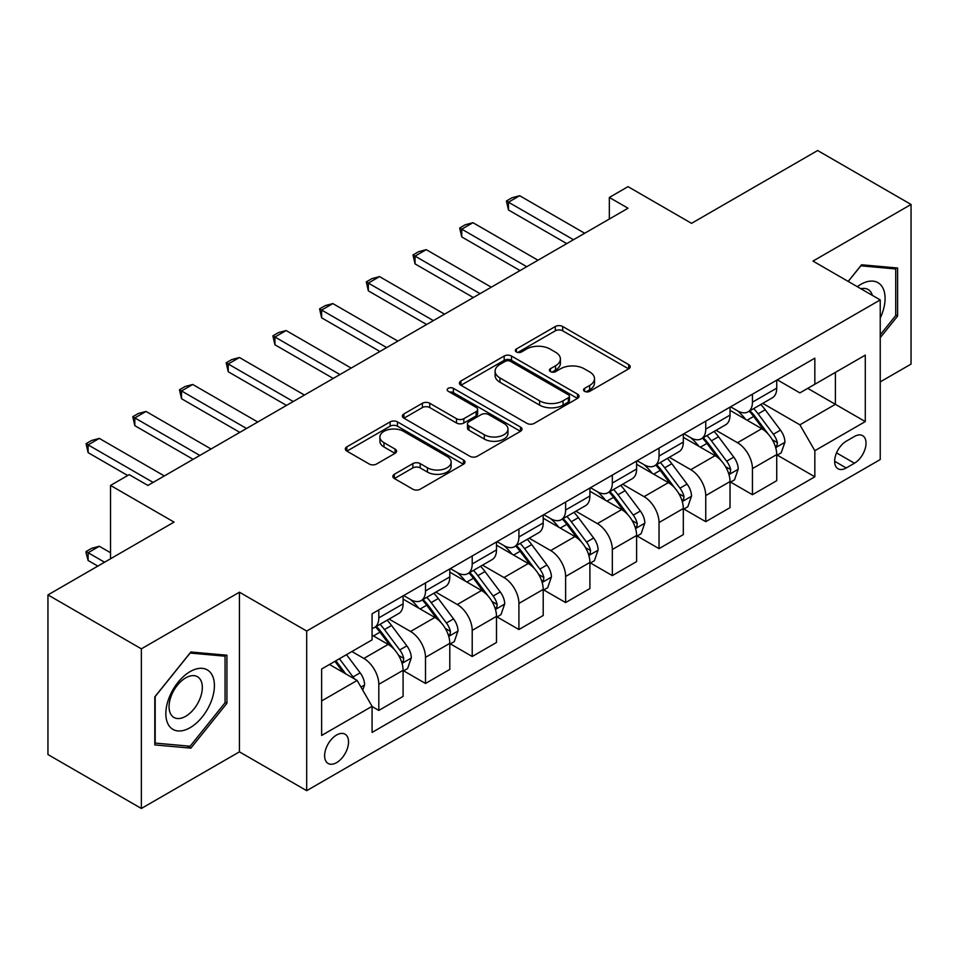 <?xml version="1.0" encoding="UTF-8"?>
<svg xmlns="http://www.w3.org/2000/svg" width="959" height="959" viewBox="0 0 959 959"><rect width="100%" height="100%" fill="white"/><g stroke="black" fill="none" stroke-linecap="round" stroke-linejoin="round"><path stroke-width="1.44" d="M584.594 391.332A3.632 2.098 0 0 0 589.737 391.332L628.696 368.831A5.191 2.997 0 0 0 630.219 366.722A5.191 2.997 0 0 0 628.696 364.6L562.681 326.492A5.191 2.997 0 0 0 555.345 326.492L516.386 348.98A3.632 2.098 0 0 0 515.319 350.467A3.632 2.098 0 0 0 516.386 351.953A3.632 2.098 0 0 0 521.516 351.953L526.563 349.04A16.603 9.578 0 0 1 550.034 349.04L555.537 352.217A16.603 9.578 0 0 1 560.392 358.99A16.603 9.578 0 0 1 555.537 365.763L550.49 368.676A3.632 2.098 0 0 0 549.423 370.162A3.632 2.098 0 0 0 550.49 371.636A3.632 2.098 0 0 0 555.621 371.636L560.667 368.736A16.603 9.578 0 0 1 584.139 368.736L589.641 371.9A16.603 9.578 0 0 1 594.496 378.685A16.603 9.578 0 0 1 589.641 385.458L584.594 388.371A3.632 2.098 0 0 0 583.528 389.845A3.632 2.098 0 0 0 584.594 391.332L584.594 388.371M336.585 762.633A16.914 9.758 120 0 0 347.626 747.732A16.914 9.758 120 0 0 345.036 734.174A16.914 9.758 120 0 0 336.585 735.014A16.914 9.758 120 0 0 325.533 749.914A16.914 9.758 120 0 0 328.134 763.472A16.914 9.758 120 0 0 336.585 762.633M394.341 474.285A5.191 2.997 0 0 0 392.83 476.395A5.191 2.997 0 0 0 394.341 478.517L412.861 489.21A5.191 2.997 0 0 0 420.198 489.21L463.473 464.228A5.191 2.997 0 0 0 464.995 462.106A5.191 2.997 0 0 0 463.473 459.984L397.458 421.876A5.191 2.997 0 0 0 390.133 421.876L346.846 446.858A5.191 2.997 0 0 0 345.336 448.98A5.191 2.997 0 0 0 346.846 451.102L369.227 464.012A5.191 2.997 0 0 0 376.563 464.012L395.084 453.319A5.191 2.997 0 0 0 396.594 451.198A5.191 2.997 0 0 0 395.084 449.088L383.984 442.674A13.87 8.008 0 0 1 379.92 437.016A13.87 8.008 0 0 1 388.491 429.62A13.87 8.008 0 0 1 403.607 431.358L447.062 456.448A13.87 8.008 0 0 1 451.126 462.106A13.87 8.008 0 0 1 442.567 469.502A13.87 8.008 0 0 1 427.45 467.776L420.198 463.593A5.191 2.997 0 0 0 412.861 463.593L394.341 474.285L394.341 478.517M880.23 381.886L911.05 364.096L911.05 204.459L817.643 150.527L691.535 223.339L628.025 186.657L609.337 197.446L628.025 208.235L147.902 485.434L129.213 474.645L110.537 485.434L110.537 558.773M141.357 648.835L141.357 808.473L239.438 751.844L239.438 592.206L141.357 648.835L47.95 594.904L174.047 522.104L110.537 485.434M239.438 592.206L306.688 631.046L880.23 299.915L880.23 459.553L306.688 790.672L306.688 631.046M911.05 204.459L812.968 261.088L880.23 299.915M526.923 423.363A5.191 2.997 0 0 0 534.259 423.363L577.534 398.369A5.191 2.997 0 0 0 579.056 396.259A5.191 2.997 0 0 0 577.534 394.137L511.519 356.029A5.191 2.997 0 0 0 504.182 356.029L460.907 381.011A5.191 2.997 0 0 0 459.397 383.132A5.191 2.997 0 0 0 460.907 385.242L526.923 423.363M449.711 392.123A3.632 2.098 0 0 1 453.391 392.627L453.391 388.311L520.509 427.067A5.191 2.997 0 0 1 522.032 429.176A5.191 2.997 0 0 1 520.509 431.298L477.234 456.28A5.191 2.997 0 0 1 469.898 456.28L403.883 418.172L403.883 413.94A5.191 2.997 0 0 0 402.36 416.05A5.191 2.997 0 0 0 403.883 418.172M403.883 413.94L422.404 403.248A5.191 2.997 0 0 1 429.74 403.248L456.508 418.699A5.191 2.997 0 0 0 463.844 418.699L476.132 411.603A5.191 2.997 0 0 0 477.654 409.493A5.191 2.997 0 0 0 476.132 407.371L448.261 391.284A3.632 2.098 0 0 1 447.194 389.798A3.632 2.098 0 0 1 449.435 387.856A3.632 2.098 0 0 1 453.391 388.311M141.357 808.473L47.95 754.541L47.95 594.904M854.445 436.465L846.222 441.212A16.375 9.458 120 0 0 835.529 455.645A16.375 9.458 120 0 0 838.034 468.771A16.375 9.458 120 0 0 846.222 467.956L854.445 463.209A16.375 9.458 120 0 0 865.15 448.776A16.375 9.458 120 0 0 862.632 435.65A16.375 9.458 120 0 0 854.445 436.465M777.293 379.836L799.89 392.89L814.838 384.259L814.838 358.163L372.08 613.784L372.08 639.881L321.637 669.01L321.637 735.445L372.08 706.327L372.08 732.424L814.838 476.803L814.838 450.706L799.89 424.813L762.741 403.367M814.838 384.259L865.282 355.142L865.282 421.576L814.838 450.706M239.438 751.844L306.688 790.672M609.337 197.446L609.337 219.024M807.742 388.359L835.385 404.326L835.385 372.392L865.282 355.142M799.89 424.813L835.385 404.326L865.282 421.576M321.637 700.933L357.132 680.446L329.488 664.479M372.08 706.543L378.805 710.427L378.805 684.318A21.134 12.203 -120 0 0 363.857 658.437L351.905 651.533M378.805 710.427L403.092 696.402L403.092 670.305A21.134 12.203 -120 0 0 388.143 644.412L372.08 635.146M403.655 670.844L425.508 683.455L425.508 657.359A21.134 12.203 -120 0 0 410.56 631.478L389.102 619.082M425.508 683.455L449.795 669.442L449.795 643.333A21.134 12.203 -120 0 0 434.847 617.452L403.092 599.111M450.358 643.873L472.212 656.495L472.212 630.399A21.134 12.203 -120 0 0 457.263 604.506L435.806 592.123M472.212 656.495L496.498 642.47L496.498 616.373A21.134 12.203 -120 0 0 481.55 590.492L449.795 572.151M497.062 616.913L518.915 629.536L518.915 603.427A21.134 12.203 -120 0 0 503.978 577.546L482.509 565.151M518.915 629.536L543.202 615.51L543.202 589.413A21.134 12.203 -120 0 0 528.265 563.52L496.498 545.192M543.765 589.953L565.618 602.564L565.618 576.467A21.134 12.203 -120 0 0 550.682 550.574L529.224 538.191M565.618 602.564L589.905 588.55L589.905 562.442A21.134 12.203 -120 0 0 574.968 536.561L543.202 518.22M590.468 562.981L612.333 575.604L612.333 549.495A21.134 12.203 -120 0 0 597.385 523.614L575.927 511.231M612.333 575.604L636.608 561.578L636.608 535.482A21.134 12.203 -120 0 0 621.672 509.589L589.905 491.26M637.172 536.021L659.037 548.644L659.037 522.535A21.134 12.203 -120 0 0 644.088 496.654L622.631 484.259M659.037 548.644L683.323 534.619L683.323 508.51A21.134 12.203 -120 0 0 668.375 482.629L636.608 464.288M683.875 509.049L705.74 521.672L705.74 495.575A21.134 12.203 -120 0 0 690.792 469.682L669.334 457.299M705.74 521.672L730.027 507.647L730.027 481.55A21.134 12.203 -120 0 0 715.078 455.669L683.323 437.328M730.578 482.089L752.443 494.712L752.443 468.603A21.134 12.203 -120 0 0 737.495 442.722L716.037 430.327M752.443 494.712L776.73 480.687L776.73 454.59A21.134 12.203 -120 0 0 761.782 428.697L730.027 410.368M730.578 406.808L737.495 410.8A21.134 12.203 -120 0 0 748.068 411.843A21.134 12.203 -120 0 0 752.443 402.169L752.443 394.185M683.875 433.768L690.792 437.76A21.134 12.203 -120 0 0 701.365 438.802A21.134 12.203 -120 0 0 705.74 429.129L705.74 421.145M637.172 460.728L644.088 464.719A21.134 12.203 -120 0 0 654.649 465.774A21.134 12.203 -120 0 0 659.037 456.088L659.037 448.117M590.468 487.699L597.385 491.691A21.134 12.203 -120 0 0 607.946 492.734A21.134 12.203 -120 0 0 612.333 483.06L612.333 475.077M543.765 514.659L550.682 518.651A21.134 12.203 -120 0 0 561.243 519.694A21.134 12.203 -120 0 0 565.618 510.02L565.618 502.036M497.062 541.631L503.978 545.611A21.134 12.203 -120 0 0 514.539 546.666A21.134 12.203 -120 0 0 518.915 536.992L518.915 529.008M450.358 568.591L457.263 572.583A21.134 12.203 -120 0 0 467.836 573.626A21.134 12.203 -120 0 0 472.212 563.952L472.212 555.968M403.655 595.551L410.56 599.543A21.134 12.203 -120 0 0 421.133 600.598A21.134 12.203 -120 0 0 425.508 590.912L425.508 582.94M777.293 455.129L814.838 476.803M748.068 411.843L772.355 397.817A21.134 12.203 -120 0 0 776.73 388.143L776.73 380.16M701.365 438.802L725.651 424.789A21.134 12.203 -120 0 0 730.027 415.103L730.027 407.131M654.649 465.774L678.936 451.749A21.134 12.203 -120 0 0 683.323 442.075L683.323 434.091M607.946 492.734L632.233 478.709A21.134 12.203 -120 0 0 636.608 469.035L636.608 461.051M561.243 519.694L585.529 505.681A21.134 12.203 -120 0 0 589.905 496.007L589.905 488.023M514.539 546.666L538.826 532.641A21.134 12.203 -120 0 0 543.202 522.967L543.202 514.983M467.836 573.626L492.123 559.612A21.134 12.203 -120 0 0 496.498 549.927L496.498 541.955M421.133 600.598L445.42 586.572A21.134 12.203 -120 0 0 449.795 576.898L449.795 568.915M372.08 628.409A21.134 12.203 -120 0 0 374.43 627.558L398.716 613.532A21.134 12.203 -120 0 0 403.092 603.858L403.092 595.875M374.43 627.558A21.134 12.203 -120 0 0 378.805 617.884L378.805 609.9M357.132 680.446L372.08 706.327M880.23 337.688L897.6 316.074L897.6 268.005L861.542 264.78L848.176 281.407M154.807 744.927L190.865 748.14L226.923 703.295L226.923 655.213L190.865 652L154.807 696.845L154.807 744.927M895.73 314.996L897.6 316.074M225.053 702.216L226.923 703.295M187.053 745.946L190.865 748.14M586.045 391.847L589.641 389.774A16.603 9.578 0 0 0 594.496 383.001L594.496 378.685M560.392 358.99L560.392 363.305A16.603 9.578 0 0 1 555.537 370.078L551.94 372.152M628.625 368.879L562.681 330.807A5.191 2.997 0 0 0 555.345 330.807L517.836 352.456M577.474 398.417L511.519 360.344A5.191 2.997 0 0 0 504.182 360.344L460.979 385.29M568.363 397.733A3.632 2.098 0 0 0 569.43 396.259A3.632 2.098 0 0 0 568.363 394.772L510.428 361.315A3.632 2.098 0 0 0 505.285 361.315L499.975 364.384A16.603 9.578 0 0 0 495.108 371.169A16.603 9.578 0 0 0 499.975 377.942L539.581 400.814A16.603 9.578 0 0 0 563.053 400.814L568.363 397.733L568.363 402.049A3.632 2.098 0 0 0 569.43 400.574L569.43 396.259M495.108 371.169L495.108 375.484A16.603 9.578 0 0 0 499.975 382.257L499.975 377.942M568.363 402.049L563.053 405.118A16.603 9.578 0 0 1 539.581 405.118L499.975 382.257M403.955 418.208L422.404 407.563L422.404 403.248M477.654 409.493L477.654 413.808A5.191 2.997 0 0 1 476.132 415.918L463.844 423.015A5.191 2.997 0 0 1 456.508 423.015L429.74 407.563A5.191 2.997 0 0 0 422.404 407.563M453.391 392.627L520.437 431.334M484.295 434.739A13.87 8.008 0 0 0 499.411 436.477A13.87 8.008 0 0 0 507.97 429.081A13.87 8.008 0 0 0 503.907 423.41L488.599 414.576A5.191 2.997 0 0 0 481.262 414.576L468.975 421.66A5.191 2.997 0 0 0 467.465 423.782A5.191 2.997 0 0 0 468.975 425.904L484.295 434.739L484.295 439.054A13.87 8.008 0 0 0 499.411 440.792A13.87 8.008 0 0 0 507.97 433.396L507.97 429.081M467.465 423.782L467.465 428.098A5.191 2.997 0 0 0 468.975 430.219L468.975 425.904M484.295 439.054L468.975 430.219M451.126 462.106L451.126 466.422A13.87 8.008 0 0 1 442.567 473.818A13.87 8.008 0 0 1 427.45 472.092L420.198 467.908A5.191 2.997 0 0 0 412.861 467.908L394.413 478.553M379.92 437.016L379.92 441.332A13.87 8.008 0 0 0 383.984 446.99L383.984 442.674M395.012 453.355L383.984 446.99M463.413 464.264L397.458 426.192A5.191 2.997 0 0 0 390.133 426.192L346.918 451.138M776.73 455.453L781.213 452.864L784.941 442.075A14.001 8.08 -120 0 0 780.482 430.147L765.21 409.769A40.422 23.34 -120 0 0 760.799 404.482M745.622 419.371A40.422 23.34 -120 0 0 737.339 410.704M775.447 446.87L777.078 445.108L777.389 442.674A14.001 8.08 -120 0 0 773.374 434.247L758.113 413.868A40.422 23.34 -120 0 0 753.702 408.582M749.938 410.752A33.553 19.372 60 0 1 755.452 417.021L768.363 434.271M749.219 411.171A40.422 23.34 60 0 1 753.63 416.458L763.784 430.004M573.47 239.726L508.462 202.193L508.462 209.961L506.4 201.006L512.01 197.77L519.67 195.72L584.678 233.253M566.745 243.61L508.462 209.961M519.67 195.72L508.462 202.193L506.4 201.006M730.027 482.413L734.51 479.824L738.238 469.035A14.001 8.08 -120 0 0 733.779 457.119L718.507 436.729A40.422 23.34 -120 0 0 714.095 431.454M698.907 446.331A40.422 23.34 -120 0 0 690.636 437.664M728.744 473.842L730.374 472.08L730.686 469.634A14.001 8.08 -120 0 0 726.67 461.207L711.41 440.828A40.422 23.34 -120 0 0 706.999 435.554M703.235 437.724A33.553 19.372 60 0 1 708.737 443.981L721.659 461.231M702.515 438.143A40.422 23.34 60 0 1 706.927 443.418L717.068 456.975M683.323 509.373L687.807 506.784L691.535 496.007A14.001 8.08 -120 0 0 687.064 484.079L671.803 463.7A40.422 23.34 -120 0 0 667.392 458.414M652.204 473.29A40.422 23.34 -120 0 0 643.933 464.636M682.041 500.802L683.671 499.04L683.983 496.594A14.001 8.08 -120 0 0 679.967 488.179L664.707 467.8A40.422 23.34 -120 0 0 660.295 462.514M656.531 464.683A33.553 19.372 60 0 1 662.034 470.953L674.956 488.191M655.812 465.103A40.422 23.34 60 0 1 660.224 470.389L670.365 483.935M636.608 536.345L641.103 533.755L644.832 522.967A14.001 8.08 -120 0 0 640.36 511.039L625.1 490.66A40.422 23.34 -120 0 0 620.689 485.386M605.501 500.262A40.422 23.34 -120 0 0 597.229 491.595M635.337 527.762L636.968 526.011L637.267 523.566A14.001 8.08 -120 0 0 633.264 515.139L618.004 494.76A40.422 23.34 -120 0 0 613.592 489.486M609.828 491.655A33.553 19.372 60 0 1 615.33 497.913L628.253 515.163M609.109 492.063A40.422 23.34 60 0 1 613.52 497.349L623.662 510.895M526.767 266.698L461.747 229.165L461.747 236.921L459.697 227.978L465.307 224.742L472.967 222.692L537.975 260.225M520.042 270.582L461.747 236.921M472.967 222.692L461.747 229.165L459.697 227.978M480.063 293.658L415.043 256.125L415.043 263.893L412.993 254.938L418.592 251.702L426.252 249.652L491.272 287.185M473.338 297.542L415.043 263.893M426.252 249.652L415.043 256.125L412.993 254.938M433.36 320.618L368.34 283.085L368.34 290.853L366.29 281.898L371.888 278.661L379.548 276.612L444.568 314.156M426.635 324.502L368.34 290.853M379.548 276.612L368.34 283.085L366.29 281.898M589.905 563.305L594.388 560.715L598.128 549.927A14.001 8.08 -120 0 0 593.657 538.011L578.397 517.632A40.422 23.34 -120 0 0 573.985 512.346M558.797 527.222A40.422 23.34 -120 0 0 550.526 518.567M588.634 554.734L590.264 552.971L590.564 550.526A14.001 8.08 -120 0 0 586.56 542.111L571.288 521.732A40.422 23.34 -120 0 0 566.889 516.445M563.125 518.615A33.553 19.372 60 0 1 568.627 524.873L581.55 542.123M562.394 519.035A40.422 23.34 60 0 1 566.805 524.321L576.958 537.867M386.657 347.59L321.637 310.057L321.637 317.825L319.587 308.87L325.185 305.633L332.845 303.583L397.865 341.116M379.92 351.474L321.637 317.825M332.845 303.583L321.637 310.057L319.587 308.87M880.23 318.04A34.344 19.827 120 0 0 881.824 286.262A34.344 19.827 120 0 0 857.31 286.681M872.366 295.372A23.519 13.57 120 0 0 870.772 291.956A23.519 13.57 120 0 0 868.135 289.51A23.519 13.57 120 0 0 860.93 288.779M860.726 265.799L895.73 268.964L895.73 315.547L880.23 334.835M893.416 267.633L895.73 268.964M848.247 281.455L860.798 265.847M190.122 671.6A34.344 19.827 120 0 0 165.835 713.664A34.344 19.827 120 0 0 190.122 727.677A34.344 19.827 120 0 0 214.408 685.613A34.344 19.827 120 0 0 190.122 671.6M185.698 677.881A23.519 13.57 120 0 0 170.33 698.608A23.519 13.57 120 0 0 173.939 717.452A23.519 13.57 120 0 0 185.698 716.289A23.519 13.57 120 0 0 201.054 695.563A23.519 13.57 120 0 0 197.458 676.718A23.519 13.57 120 0 0 185.698 677.881M225.053 702.755L190.122 746.222L155.178 743.093L155.178 696.522L190.122 653.055L225.053 656.184L225.053 702.755M222.74 654.841L225.053 656.184M543.202 590.276L547.685 587.687L551.425 576.898A14.001 8.08 -120 0 0 546.954 564.971L531.694 544.592A40.422 23.34 -120 0 0 527.282 539.306M512.094 554.194A40.422 23.34 -120 0 0 503.823 545.527M541.931 581.693L543.561 579.931L543.861 577.498A14.001 8.08 -120 0 0 539.857 569.071L524.585 548.692A40.422 23.34 -120 0 0 520.174 543.405M516.422 545.575A33.553 19.372 60 0 1 521.924 551.845L534.846 569.095M515.69 545.995A40.422 23.34 60 0 1 520.102 551.281L530.255 564.827M496.498 617.236L500.982 614.647L504.722 603.858A14.001 8.08 -120 0 0 500.25 591.943L484.978 571.552A40.422 23.34 -120 0 0 480.579 566.278M465.391 581.154A40.422 23.34 -120 0 0 457.119 572.487M495.228 608.665L496.858 606.903L497.158 604.458A14.001 8.08 -120 0 0 493.154 596.03L477.882 575.652A40.422 23.34 -120 0 0 473.47 570.377M469.718 572.547A33.553 19.372 60 0 1 475.22 578.804L488.143 596.054M468.987 572.967A40.422 23.34 60 0 1 473.398 578.241L483.552 591.799M449.795 644.196L454.278 641.607L458.018 630.83A14.001 8.08 -120 0 0 453.547 618.903L438.275 598.524A40.422 23.34 -120 0 0 433.864 593.237M418.687 608.114A40.422 23.34 -120 0 0 410.404 599.459M448.524 635.625L450.143 633.863L450.454 631.418A14.001 8.08 -120 0 0 446.45 623.002L431.178 602.624A40.422 23.34 -120 0 0 426.767 597.337M423.003 599.507A33.553 19.372 60 0 1 428.517 605.776L441.44 623.014M422.284 599.926A40.422 23.34 60 0 1 426.695 605.213L436.848 618.759M339.942 374.549L274.933 337.017L274.933 344.784L272.883 335.83L278.482 332.593L286.142 330.543L351.15 368.076M333.217 378.433L274.933 344.784M286.142 330.543L274.933 337.017L272.883 335.83M293.238 401.521L228.23 363.988L228.23 371.744L226.18 362.802L231.778 359.565L239.438 357.515L304.447 395.048M286.513 405.405L228.23 371.744M239.438 357.515L228.23 363.988L226.18 362.802M246.535 428.481L181.527 390.948L181.527 398.716L179.465 389.762L185.075 386.525L192.735 384.475L257.743 422.008M239.81 432.365L181.527 398.716M192.735 384.475L181.527 390.948L179.465 389.762M403.092 671.168L407.575 668.579L411.315 657.79A14.001 8.08 -120 0 0 406.844 645.863L391.572 625.484A40.422 23.34 -120 0 0 387.16 620.209M401.821 662.585L403.439 660.835L403.751 658.389A14.001 8.08 -120 0 0 399.747 649.962L384.475 629.584A40.422 23.34 -120 0 0 380.064 624.309M376.3 626.479A33.553 19.372 60 0 1 381.814 632.736L394.736 649.986M375.58 626.886A40.422 23.34 60 0 1 379.992 632.173L390.145 645.719M199.832 455.441L134.823 417.908L134.823 425.676L132.762 416.721L138.372 413.485L146.032 411.435L211.04 448.98M193.107 459.325L134.823 425.676M146.032 411.435L134.823 417.908L132.762 416.721M362.742 690.144L364.6 684.75A14.001 8.08 -120 0 0 360.14 672.834L346.511 654.649M354.315 678.816A14.001 8.08 -120 0 0 353.032 676.934L339.414 658.749M335.902 660.775L345.696 673.841M334.931 661.338L343.238 672.415M110.537 552.732L99.328 546.27L88.12 552.732L104.555 562.226M88.12 560.5L86.058 552.84L86.058 551.545L88.12 552.732L88.12 560.5L97.83 566.11M86.058 551.545L91.668 548.32L99.328 546.27M153.128 482.413L88.12 444.88L88.12 452.648L86.058 443.693L91.668 440.457L99.328 438.407L164.337 475.94M127.727 475.508L88.12 452.648M99.328 438.407L88.12 444.88L86.058 443.693M363.857 658.437L388.143 644.412M410.56 631.478L434.847 617.452M457.263 604.506L481.55 590.492M503.978 577.546L528.265 563.52M550.682 550.574L574.968 536.561M597.385 523.614L621.672 509.589M644.088 496.654L668.375 482.629M690.792 469.682L715.078 455.669M737.495 442.722L761.782 428.697M752.443 402.169L776.73 388.143M752.443 468.603L776.73 454.59M705.74 495.575L730.027 481.55M705.74 429.129L730.027 415.103M659.037 522.535L683.323 508.51M659.037 456.088L683.323 442.075M612.333 549.495L636.608 535.482M612.333 483.06L636.608 469.035M565.618 576.467L589.905 562.442M565.618 510.02L589.905 496.007M518.915 603.427L543.202 589.413M518.915 536.992L543.202 522.967M472.212 630.399L496.498 616.373M472.212 563.952L496.498 549.927M425.508 657.359L449.795 643.333M425.508 590.912L449.795 576.898M378.805 684.318L403.092 670.305M378.805 617.884L403.092 603.858M836.524 452.876L854.445 463.209M834.642 461.267L846.222 467.956M589.641 389.774L589.641 385.458M550.49 371.636L550.49 368.676M555.537 370.078L555.537 365.763M516.386 351.953L516.386 348.98M555.345 330.807L555.345 326.492M562.681 330.807L562.681 326.492M628.696 368.831L628.696 364.6M460.907 385.242L460.907 381.011M504.182 360.344L504.182 356.029M511.519 360.344L511.519 356.029M577.534 398.369L577.534 394.137M539.581 405.118L539.581 400.814M563.053 405.118L563.053 400.814M429.74 407.563L429.74 403.248M456.508 423.015L456.508 418.699M463.844 423.015L463.844 418.699M476.132 415.918L476.132 411.603M520.509 431.298L520.509 427.067M412.861 467.908L412.861 463.593M420.198 467.908L420.198 463.593M427.45 472.092L427.45 467.776M395.084 453.319L395.084 449.088M346.846 451.102L346.846 446.858M390.133 426.192L390.133 421.876M397.458 426.192L397.458 421.876M463.473 464.228L463.473 459.984M775.687 447.637L784.858 442.339M758.113 413.868L765.21 409.769M747.109 420.222L753.63 416.458M773.374 434.247L780.482 430.147M772.271 439.713L777.389 442.674M728.972 474.609L738.154 469.311M711.41 440.828L718.507 436.729M700.394 447.194L706.927 443.418M726.67 461.207L733.779 457.119M725.567 466.685L730.686 469.634M682.269 501.569L691.451 496.271M664.707 467.8L671.803 463.7M653.69 474.154L660.224 470.389M679.967 488.179L687.064 484.079M678.864 493.645L683.983 496.594M635.565 528.529L644.736 523.242M618.004 494.76L625.1 490.66M606.987 501.113L613.52 497.349M633.264 515.139L640.36 511.039M632.161 520.605L637.267 523.566M588.862 555.501L598.032 550.202M571.288 521.732L578.397 517.632M560.284 528.085L566.805 524.321M586.56 542.111L593.657 538.011M585.446 547.577L590.564 550.526M542.159 582.461L551.329 577.162M524.585 548.692L531.694 544.592M513.58 555.045L520.102 551.281M539.857 569.071L546.954 564.971M538.742 574.537L543.861 577.498M495.455 609.433L504.626 604.134M477.882 575.652L484.978 571.552M466.877 582.017L473.398 578.241M493.154 596.03L500.25 591.943M492.039 601.509L497.158 604.458M448.752 636.392L457.923 631.094M431.178 602.624L438.275 598.524M420.174 608.977L426.695 605.213M446.45 623.002L453.547 618.903M445.336 628.469L450.454 631.418M402.049 663.352L411.219 658.066M384.475 629.584L391.572 625.484M373.471 635.937L379.992 632.173M399.747 649.962L406.844 645.863M398.632 655.429L403.751 658.389M360.968 687.076L364.516 685.026M353.032 676.934L360.14 672.834"/></g></svg>
